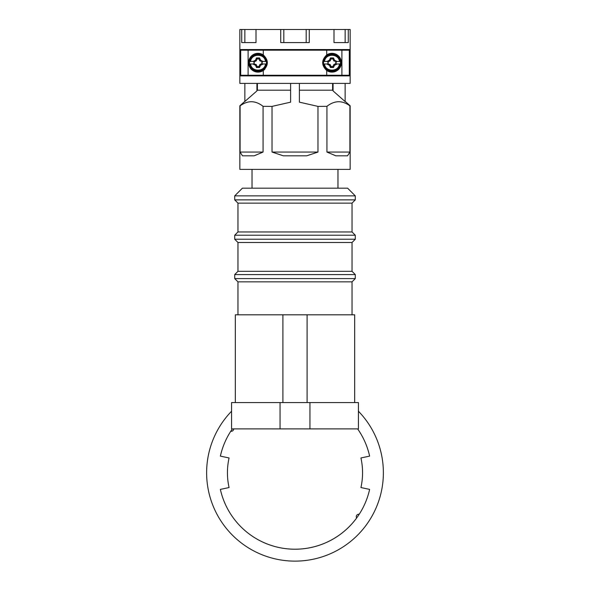 <?xml version="1.0" encoding="UTF-8"?>
<svg xmlns="http://www.w3.org/2000/svg" width="590" height="590" viewBox="0 0 590 590"><rect width="100%" height="100%" fill="white"/><g stroke="black" fill="none" stroke-linecap="round" stroke-linejoin="round"><path stroke-width="0.89" d="M291.866 428.886L298.134 428.886M286.312 428.9L231.575 428.886L231.575 402.564L280.051 402.564L280.051 428.886L231.575 428.886M309.949 428.886L358.425 428.886L358.425 402.564L309.949 402.564L309.949 428.886L280.051 428.886M352.031 314.817L352.031 281.85L355.291 278.591L355.291 274.579L234.709 274.579L234.709 278.591L355.291 278.591M237.969 314.817L237.969 281.85L352.031 281.85M237.969 281.85L234.709 278.591M234.709 274.579L237.969 271.319L352.031 271.319L355.291 274.579M352.031 271.319L352.031 242.49L355.291 239.23L355.291 235.218L234.709 235.218L234.709 239.23L355.291 239.23M237.969 271.319L237.969 242.49L352.031 242.49M237.969 242.49L234.709 239.23M234.709 235.218L237.969 231.958L352.031 231.958L355.291 235.218M352.031 231.958L352.031 203.13L355.291 199.87L355.291 195.865L234.709 195.865L234.709 199.87L355.291 199.87M237.969 231.958L237.969 203.13L352.031 203.13M237.969 203.13L234.709 199.87M234.709 195.865L242.379 188.188L347.621 188.188L355.291 195.865M337.974 188.188L337.974 169.389M252.026 188.188L252.026 169.389M354.664 402.564L354.664 314.817L307.102 314.817L307.102 402.564M235.336 402.564L235.336 314.817L282.898 314.817L282.898 402.564M358.425 428.886L303.688 428.9M309.949 402.564L280.051 402.564M307.102 314.817L282.898 314.817M272.624 49.553L272.624 50.18M272.624 75.255L272.624 75.881M350.15 105.817L350.15 169.389L239.85 169.389L239.85 105.817M272.027 152.058L317.973 152.058L306.689 155.819L283.311 155.819L272.027 152.058L272.027 106.392L263.066 106.333L263.066 152.058L254.165 155.819L242.475 155.819L240.093 152.058L240.093 105.876C247.793 100.204 255.448 100.352 263.066 106.333M239.85 83.397L350.15 83.397L350.15 29.5L239.85 29.5L239.85 83.397M295 75.881L240.455 75.881L240.455 49.553L349.546 49.553L349.546 75.881L295 75.881M280.722 29.5L280.722 42.583L309.278 42.583L309.278 29.5M241.723 29.5L241.723 42.583L256.001 42.583L256.001 29.5M332.605 83.397L332.605 90.204L299.388 90.204M333.07 83.397L333.07 90.919L345.143 101.583L345.143 83.397M349.907 152.058L347.525 155.819L335.835 155.819L326.934 152.058L349.907 152.058L349.907 105.876C342.237 100.204 334.574 100.352 326.934 106.333L317.973 106.392L299.388 102.159L299.388 83.397M317.376 75.881L317.376 75.255M317.376 50.18L317.376 49.553M290.612 90.204L257.395 90.204L256.93 90.617M290.612 83.397L290.612 102.159L272.027 106.392M244.857 101.465L256.93 90.919L256.93 83.397M333.999 29.5L333.999 42.583L348.277 42.583L348.277 29.5M244.85 42.583L244.85 29.5M283.805 42.583L283.805 29.5M306.195 42.583L306.195 29.5M345.15 42.583L345.15 29.5M240.093 152.058L263.066 152.058M317.973 106.392L317.973 152.058M326.934 152.058L326.934 106.333M244.857 101.583L244.857 83.397M258.022 53.941C246.701 53.402 246.701 72.032 258.022 71.493C269.342 72.032 269.342 53.402 258.022 53.941M249.57 61.463L253.235 61.463L255.47 60.165L256.51 57.931L259.541 57.931L260.574 60.165L259.851 60.888L262.262 61.552L262.078 63.971L265.5 63.971C264.6 72.194 251.443 72.194 250.544 63.971L249.57 63.971L249.57 61.463L250.544 61.463C251.443 53.24 264.6 53.24 265.5 61.463L266.474 61.463L266.474 63.971L265.5 63.971L266.474 63.971M262.262 61.552L266.474 61.463M253.235 61.463L253.966 61.463L253.966 63.971L249.57 63.971M260.574 60.165L262.808 61.463M262.395 61.463L262.808 61.205M261.849 61.81L261.849 63.624L259.851 64.546L260.574 65.269L259.541 67.503L256.51 67.503L255.47 65.269L256.193 64.546L253.781 63.882M262.262 63.882L261.849 63.624M262.395 63.971L262.808 64.236L260.574 65.269M253.648 63.971L253.235 64.236L255.47 65.269M254.194 63.624L254.194 61.81L256.193 60.888L255.47 60.165M253.781 61.552L254.194 61.81M253.235 61.205L253.648 61.463M256.193 60.888L257.115 58.889L258.929 58.889L259.851 60.888M256.51 57.931L257.115 58.889M259.541 57.931L258.929 58.889M256.193 64.546L257.115 66.545L258.929 66.545L259.851 64.546M259.541 67.503L258.929 66.545M256.51 67.503L257.115 66.545M331.978 71.493C320.658 72.039 320.658 53.395 331.978 53.941C343.299 53.395 343.299 72.039 331.978 71.493M323.526 61.463L327.192 61.463L329.427 60.165L330.459 57.931L333.49 57.931L334.53 60.165L333.807 60.888L336.219 61.552L336.035 63.971L339.457 63.971C338.557 72.194 325.4 72.194 324.5 63.971L323.526 63.971L323.526 61.463L324.5 61.463C325.4 53.24 338.557 53.24 339.457 61.463L340.43 61.463L340.43 63.971L339.457 63.971L340.43 63.971M336.219 61.552L340.43 61.463M327.192 61.463L327.922 61.463L327.922 63.971L323.526 63.971M334.53 60.165L336.765 61.463M336.352 61.463L336.765 61.205M335.806 61.81L335.806 63.624L333.807 64.546L334.53 65.269L333.49 67.503L330.459 67.503L329.427 65.269L330.149 64.546L327.738 63.882M336.219 63.882L335.806 63.624M336.352 63.971L336.765 64.236L334.53 65.269M327.605 63.971L327.192 64.236L329.427 65.269M328.151 63.624L328.151 61.81L330.149 60.888L329.427 60.165M327.738 61.552L328.151 61.81M327.192 61.205L327.605 61.463M330.149 60.888L331.071 58.889L332.885 58.889L333.807 60.888M330.459 57.931L331.071 58.889M333.49 57.931L332.885 58.889M330.149 64.546L331.071 66.545L332.885 66.545L333.807 64.546M333.49 67.503L332.885 66.545M330.459 67.503L331.071 66.545M326.713 50.18L326.713 54.929C321.344 60.136 321.344 65.328 326.713 70.505L326.713 75.255L341.89 75.255L341.89 50.18L263.288 50.18L263.288 54.929C268.656 60.099 268.656 65.291 263.288 70.505A9.403 9.403 0 0 0 264.917 69.104M263.288 54.929A9.403 9.403 0 0 0 248.619 62.717A9.403 9.403 0 0 0 263.288 70.505L263.288 75.255L326.713 75.255M326.713 70.505A9.403 9.403 0 0 0 341.381 62.717A9.403 9.403 0 0 0 326.713 54.929M240.705 50.18L248.11 50.18L248.11 75.255L240.705 75.255L240.705 50.18M263.288 50.18L248.11 50.18M248.11 75.255L263.288 75.255M341.89 50.18L349.295 50.18L349.295 75.255L341.89 75.255M356.721 515.291A2.508 2.508 0 0 1 359.229 514.244A2.508 2.508 0 0 0 356.64 518.005A76.464 76.464 0 0 1 220.372 489.398L229.075 487.547A67.562 67.562 0 0 1 229.075 457.965L220.372 456.114A76.464 76.464 0 0 1 232.371 428.886L231.774 429.763M369.628 456.114A76.464 76.464 0 0 0 357.629 428.886A76.464 76.464 0 0 1 369.628 456.114L360.925 457.965A67.562 67.562 0 0 1 360.925 487.547L369.628 489.398A76.464 76.464 0 0 1 220.372 489.398M231.575 411.223A88.367 88.367 0 0 0 295 561.127A88.367 88.367 0 0 0 358.425 411.223M233.721 428.886A2.508 2.508 0 0 1 230.771 431.268L231.678 429.896M249.784 61.463C250.794 57.083 253.538 54.723 258.022 54.391C262.506 54.723 265.249 57.083 266.26 61.463M266.26 63.971C265.249 68.352 262.506 70.712 258.022 71.051C253.538 70.712 250.794 68.352 249.784 63.971M323.74 61.463C324.751 57.083 327.494 54.723 331.978 54.391C336.462 54.723 339.206 57.083 340.216 61.463M340.216 63.971C339.206 68.352 336.462 70.712 331.978 71.051C327.494 70.712 324.751 68.352 323.74 63.971M332.605 90.204L333.07 90.617M345.143 101.347L350.15 105.802M244.857 101.347L239.85 105.802M257.395 83.397L257.395 90.204"/></g></svg>
